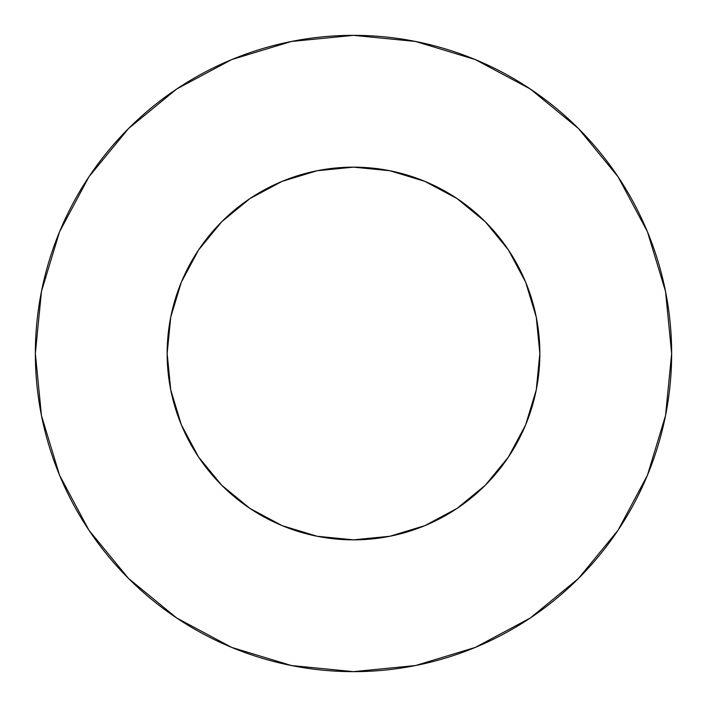 <?xml version="1.0" encoding="UTF-8"?>
<svg xmlns="http://www.w3.org/2000/svg" width="707" height="707" viewBox="0 0 707 707"><rect width="100%" height="100%" fill="white"/><g stroke="black" fill="none" stroke-linecap="round" stroke-linejoin="round"><path stroke-width="0.53" stroke-dasharray="3.54 2.65" d="M539.848 353.5A186.348 186.348 0 0 0 353.5 167.152A186.348 186.348 0 0 0 167.152 353.5A186.348 186.348 0 0 0 353.5 539.848A186.348 186.348 0 0 0 539.848 353.5L536.268 317.143L525.663 282.19L508.439 249.969L485.267 221.733L457.031 198.561L424.81 181.337L389.857 170.732L377.812 168.743M538.257 377.812L536.268 389.857L525.663 424.81L508.439 457.031L485.267 485.267L457.031 508.439L424.81 525.663L389.857 536.268L353.5 539.848M329.188 538.257L317.143 536.268L282.19 525.663L249.969 508.439L221.733 485.267L198.561 457.031L181.337 424.81L170.732 389.857L167.152 353.5M168.743 329.188L170.732 317.143L181.337 282.19L198.561 249.969L221.733 221.733L249.969 198.561L282.19 181.337L317.143 170.732L353.5 167.152M617.971 530.338L647.435 475.254L665.534 415.566L671.65 353.5L665.534 291.434L647.435 231.746L618.033 176.741M530.338 89.029L475.254 59.565L415.566 41.466L353.5 35.35L291.434 41.466L231.746 59.565L176.741 88.967M89.029 176.662L59.565 231.746L41.466 291.434L35.35 353.5L41.466 415.566L59.565 475.254L88.967 530.259M176.662 617.971L231.746 647.435L291.434 665.534L353.5 671.65L415.566 665.534L475.254 647.435L530.259 618.033"/><path stroke-width="1.06" d="M539.848 353.5L536.268 317.143L525.663 282.19L508.439 249.969L485.267 221.733L457.031 198.561L424.81 181.337L389.857 170.732L353.5 167.152L317.143 170.732L282.19 181.337L249.969 198.561L221.733 221.733L198.561 249.969L181.337 282.19L170.732 317.143L167.152 353.5L170.732 389.857L181.337 424.81L198.561 457.031L221.733 485.267L249.969 508.439L282.19 525.663L317.143 536.268L353.5 539.848L389.857 536.268L424.81 525.663L457.031 508.439L485.267 485.267L508.439 457.031L525.663 424.81L536.268 389.857L539.848 353.5A186.348 186.348 0 0 1 353.5 539.848A186.348 186.348 0 0 1 167.152 353.5A186.348 186.348 0 0 1 353.5 167.152A186.348 186.348 0 0 1 539.848 353.5L538.257 377.812M671.65 353.5A318.15 318.15 0 0 0 353.5 35.35A318.15 318.15 0 0 0 35.35 353.5A318.15 318.15 0 0 1 353.5 35.35A318.15 318.15 0 0 1 671.65 353.5A318.15 318.15 0 0 1 353.5 671.65A318.15 318.15 0 0 1 35.35 353.5A318.15 318.15 0 0 0 353.5 671.65A318.15 318.15 0 0 0 671.65 353.5L665.534 291.434L647.435 231.746L618.033 176.741L578.467 128.533L530.259 88.967L475.254 59.565L415.566 41.466L353.5 35.35L291.434 41.466L231.746 59.565L176.741 88.967L128.533 128.533L88.967 176.741L59.565 231.746L41.466 291.434L35.35 353.5L41.466 415.566L59.565 475.254L88.967 530.259L128.533 578.467L176.741 618.033L231.746 647.435L291.434 665.534L353.5 671.65L415.566 665.534L475.254 647.435L530.259 618.033L578.467 578.467L618.033 530.259L647.435 475.254L665.534 415.566L671.65 353.5M353.5 539.848L329.188 538.257M167.152 353.5L168.743 329.188M353.5 167.152L377.812 168.743M618.033 176.741L578.467 128.533L530.338 89.029M176.741 88.967L128.533 128.533L89.029 176.662M88.967 530.259L128.533 578.467L176.662 617.971M530.259 618.033L578.467 578.467L617.971 530.338"/></g></svg>
